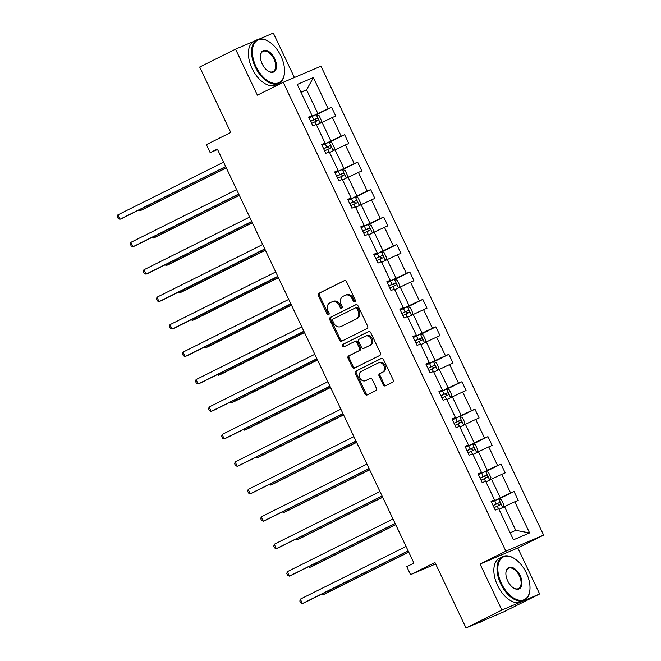 <?xml version="1.0" encoding="UTF-8"?>
<svg xmlns="http://www.w3.org/2000/svg" width="661" height="661" viewBox="0 0 661 661"><rect width="100%" height="100%" fill="white"/><g stroke="black" fill="none" stroke-linecap="round" stroke-linejoin="round"><path stroke-width="0.99" d="M354.825 301.722A1.339 1.099 -113.1 0 0 355.238 300.028L346.521 281.677A1.909 1.57 -113.1 0 0 344.298 280.652L318.949 293.286A1.909 1.57 -113.1 0 0 318.362 295.715L327.079 314.066A1.339 1.099 -113.1 0 0 329.046 313.083L327.922 310.711A6.123 5.032 -113.1 0 1 329.798 302.936L331.913 301.879A6.123 5.032 -113.1 0 1 332.136 301.78A6.123 5.032 -113.1 0 1 339.043 305.159L340.167 307.539A1.339 1.099 -113.1 0 0 342.142 306.555L341.01 304.176A6.123 5.032 -113.1 0 1 342.894 296.409L345.009 295.351A6.123 5.032 -113.1 0 1 345.232 295.252A6.123 5.032 -113.1 0 1 352.139 298.632L353.263 301.011A1.339 1.099 -113.1 0 0 354.825 301.722M254.212 41.189L235.556 49.154L199.688 67.034L230.772 132.481L206.389 144.643L210.19 152.65L217.56 149.502M294.418 77.511L273.307 33.05L259.343 39.007M539.649 593.966L517.803 547.961L480.051 564.056L501.897 610.07L539.649 593.966L503.789 611.846L466.038 627.95L434.955 562.494L410.572 574.657L435.649 563.957M501.897 610.07L466.038 627.95M383.215 384.809A1.909 1.57 -113.1 0 0 385.446 385.834L392.551 382.289A1.909 1.57 -113.1 0 0 393.146 379.86L383.463 359.477A1.909 1.57 -113.1 0 0 381.24 358.452L355.891 371.094A1.909 1.57 -113.1 0 0 355.304 373.523L364.979 393.898A1.909 1.57 -113.1 0 0 367.21 394.923L375.803 390.643A1.909 1.57 -113.1 0 0 376.39 388.214L372.25 379.488A1.909 1.57 -113.1 0 0 370.02 378.464L365.756 380.587A5.114 4.206 -113.1 0 1 365.574 380.678A5.114 4.206 -113.1 0 1 359.749 377.737A5.114 4.206 -113.1 0 1 361.369 371.35L378.059 363.029A5.114 4.206 -113.1 0 1 378.241 362.947A5.114 4.206 -113.1 0 1 384.066 365.888A5.114 4.206 -113.1 0 1 382.446 372.267L379.662 373.655A1.909 1.57 -113.1 0 0 379.075 376.084L383.215 384.809L384.239 384.372A1.909 1.57 -113.1 0 0 386.074 385.52M410.572 574.657L406.771 566.651L413.943 563.073L217.362 149.072L210.19 152.65M480.051 564.056L505.872 551.183L283.222 82.286L320.973 66.183L543.623 535.088L505.872 551.183M235.556 49.154L257.402 95.159L283.222 82.286M367.053 328.575A1.909 1.57 -113.1 0 0 367.64 326.146L357.965 305.77A1.909 1.57 -113.1 0 0 355.734 304.746L330.393 317.379A1.909 1.57 -113.1 0 0 329.806 319.808L339.481 340.184A1.909 1.57 -113.1 0 0 341.704 341.208L367.053 328.575M370.714 332.623L380.389 352.999A1.909 1.57 -113.1 0 1 379.802 355.428L354.461 368.07A1.909 1.57 -113.1 0 1 352.23 367.045L348.091 358.32A1.909 1.57 -113.1 0 1 348.678 355.891L358.956 350.768A1.909 1.57 -113.1 0 0 359.543 348.339L356.8 342.555A1.909 1.57 -113.1 0 0 354.569 341.53L343.869 346.86A1.339 1.099 -113.1 0 1 342.72 344.447L368.483 331.599A1.909 1.57 -113.1 0 1 370.714 332.623M513.465 539.797L498.683 508.656L495.263 510.11L491.082 501.319L494.502 499.856L485.645 481.208L482.233 482.662L478.052 473.871L481.472 472.408L472.615 453.76L469.194 455.214L465.022 446.423L468.434 444.96L459.577 426.312L456.164 427.766L451.984 418.975L455.404 417.512L446.547 398.864L443.126 400.326L438.954 391.527L442.366 390.064L433.517 371.416L430.096 372.878L425.915 364.079L429.336 362.616L420.479 343.968L417.066 345.43L412.885 336.631L416.306 335.168L407.449 316.52L404.028 317.982L399.855 309.183L403.268 307.72L394.419 289.072L390.998 290.534L386.817 281.735L390.238 280.281L381.38 261.624L377.96 263.086L373.787 254.287L377.208 252.833L368.351 234.176L364.93 235.638L360.757 226.839L364.17 225.384L355.312 206.728L351.9 208.19L347.719 199.391L351.14 197.936L342.282 179.28L338.862 180.742L334.689 171.943L338.101 170.488L329.252 151.832L325.832 153.294L321.651 144.495L325.072 143.04L316.214 124.384L312.802 125.846L308.621 117.047L312.042 115.592L297.252 84.451L313.372 77.568L328.162 108.718L331.574 107.256L335.755 116.055L332.334 117.509L341.192 136.166L344.612 134.704L348.785 143.503L345.373 144.957L354.23 163.614L357.642 162.152L361.823 170.951L358.402 172.405L367.26 191.062L370.681 189.6L374.853 198.399L371.441 199.853L380.29 218.502L383.711 217.048L387.891 225.847L384.471 227.301L393.328 245.95L396.74 244.496L400.921 253.295L397.501 254.749L406.358 273.398L409.779 271.944L413.951 280.743L410.539 282.197L419.388 300.846L422.809 299.392L426.989 308.191L423.569 309.645L432.426 328.294L435.847 326.84L440.019 335.639L436.599 337.093L445.456 355.742L448.877 354.288L453.049 363.087L449.637 364.541L458.494 383.19L461.907 381.736L466.088 390.535L462.667 391.99L471.524 410.638L474.945 409.184L479.118 417.975L475.705 419.438L484.554 438.086L487.975 436.632L492.156 445.423L488.735 446.886L497.593 465.534L501.005 464.08L505.186 472.871L501.765 474.334L510.623 492.982L514.043 491.528L518.216 500.319L514.803 501.782L529.585 532.923L513.465 539.797M485.975 481.902L491.462 479.167L500.311 497.816L492.007 501.955M500.311 497.816L510.623 492.982M491.462 479.167L501.765 474.334M491.297 501.765L494.502 499.856M472.945 454.454L478.424 451.719L487.281 470.368L478.977 474.507M487.281 470.368L497.593 465.534M478.424 451.719L488.735 446.886M478.267 474.317L481.472 472.408M459.907 427.006L465.394 424.271L474.251 442.92L465.947 447.059M474.251 442.92L484.554 438.086M465.394 424.271L475.705 419.438M465.228 446.869L468.434 444.96M446.877 399.558L452.355 396.823L461.213 415.472L452.909 419.611M461.213 415.472L471.524 410.638M452.355 396.823L462.667 391.99M452.198 419.421L455.404 417.512M433.839 372.11L439.325 369.375L448.183 388.024L439.879 392.163M448.183 388.024L458.494 383.19M439.325 369.375L449.637 364.541M439.168 391.973L442.366 390.064M420.809 344.662L426.295 341.927L435.145 360.575L426.849 364.715M435.145 360.575L445.456 355.742M426.295 341.927L436.599 337.093M426.13 364.525L429.336 362.616M407.779 317.214L413.257 314.479L422.115 333.127L413.811 337.267M422.115 333.127L432.426 328.294M413.257 314.479L423.569 309.645M413.1 337.077L416.306 335.168M394.741 289.766L400.227 287.031L409.085 305.679L400.781 309.819M409.085 305.679L419.388 300.846M400.227 287.031L410.539 282.197M400.062 309.629L403.268 307.72M381.711 262.318L387.189 259.583L396.046 278.231L387.743 282.371M396.046 278.231L406.358 273.398M387.189 259.583L397.501 254.749M387.032 282.181L390.238 280.281M368.673 234.87L374.159 232.135L383.016 250.783L374.713 254.923M383.016 250.783L393.328 245.95M374.159 232.135L384.471 227.301M374.002 254.733L377.208 252.833M355.643 207.422L361.129 204.687L369.986 223.335L361.683 227.475M369.986 223.335L380.29 218.502M361.129 204.687L371.441 199.853M360.964 227.285L364.17 225.384M342.613 179.974L348.091 177.239L356.948 195.887L348.644 200.027M356.948 195.887L367.26 191.062M348.091 177.239L358.402 172.405M347.934 199.837L351.14 197.936M329.575 152.526L335.061 149.791L343.918 168.439L335.614 172.579M343.918 168.439L354.23 163.614M335.061 149.791L345.373 144.957M334.904 172.389L338.101 170.488M316.545 125.078L322.031 122.343L330.88 140.991L322.585 145.131M330.88 140.991L341.192 136.166M322.031 122.343L332.334 117.509M321.866 144.949L325.072 143.04M301.085 92.532L306.572 89.797L317.85 113.543L309.546 117.683M317.85 113.543L328.162 108.718M313.372 77.568L306.572 89.797L300.929 92.201M517.803 547.961L543.623 535.088M510.127 532.766L515.77 530.362L504.492 506.615L499.005 509.342M308.836 117.501L312.042 115.592M504.492 506.615L514.803 501.782M529.585 532.923L515.77 530.362M316.561 114.741L331.574 107.256M329.599 142.189L344.612 134.704M342.629 169.637L357.642 162.152M355.659 197.085L370.681 189.6M368.698 224.533L383.711 217.048M381.728 251.981L396.74 244.496M394.766 279.429L409.779 271.944M407.796 306.878L422.809 299.392M420.826 334.326L435.847 326.84M433.864 361.774L448.877 354.288M446.894 389.222L461.907 381.736M459.924 416.67L474.945 409.184M472.962 444.118L487.975 436.632M485.992 471.566L501.005 464.08M499.03 499.014L514.043 491.528M355.213 301.358A1.339 1.099 -113.1 0 1 354.288 300.573L353.156 298.194A6.123 5.032 -113.1 0 0 346.248 294.814L345.232 295.252M332.136 301.78L333.161 301.342A6.123 5.032 -113.1 0 1 340.06 304.729L341.192 307.101A1.339 1.099 -113.1 0 0 342.117 307.894M344.687 280.528L319.974 292.848A1.909 1.57 -113.1 0 0 319.387 295.277L328.096 313.628A1.339 1.099 -113.1 0 0 329.029 314.421M356.13 304.622L331.409 316.941A1.909 1.57 -113.1 0 0 330.822 319.37L340.498 339.754A1.909 1.57 -113.1 0 0 342.332 340.902M356.89 308.646A1.339 1.099 -113.1 0 0 355.337 307.935L333.086 319.023A1.339 1.099 -113.1 0 0 332.673 320.725L333.863 323.229A6.123 5.032 -113.1 0 0 340.77 326.608A6.123 5.032 -113.1 0 0 340.993 326.509L356.205 318.924A6.123 5.032 -113.1 0 0 358.08 311.157L356.89 308.646L357.915 308.216A1.339 1.099 -113.1 0 0 356.353 307.497L355.436 307.894M341.563 326.27A6.123 5.032 -113.1 0 0 341.795 326.179A6.123 5.032 -113.1 0 0 342.018 326.071L340.993 326.509M357.915 308.216L359.105 310.72A6.123 5.032 -113.1 0 1 357.221 318.495L342.018 326.071M354.709 341.464L355.593 341.093A1.909 1.57 -113.1 0 1 357.816 342.117L360.567 347.901A1.909 1.57 -113.1 0 1 359.981 350.33L349.702 355.453A1.909 1.57 -113.1 0 0 349.107 357.882L353.255 366.607A1.909 1.57 -113.1 0 0 355.081 367.756M368.879 331.475L343.737 344.009A1.339 1.099 -113.1 0 0 344.555 346.521M369.623 345.447A5.114 4.206 -113.1 0 0 371.251 339.068A5.114 4.206 -113.1 0 0 365.417 336.127A5.114 4.206 -113.1 0 0 365.236 336.209L359.353 339.143A1.909 1.57 -113.1 0 0 358.766 341.572L361.517 347.356A1.909 1.57 -113.1 0 0 363.74 348.38L370.639 345.017A5.114 4.206 -113.1 0 0 372.267 338.63A5.114 4.206 -113.1 0 0 366.442 335.689A5.114 4.206 -113.1 0 0 366.252 335.771M364.624 348.008A1.909 1.57 -113.1 0 0 364.765 347.942L363.74 348.38M370.639 345.017L364.765 347.942M379.075 362.592A5.114 4.206 -113.1 0 1 379.265 362.509A5.114 4.206 -113.1 0 1 385.09 365.45A5.114 4.206 -113.1 0 1 383.463 371.837L380.686 373.217A1.909 1.57 -113.1 0 0 380.1 375.646L384.239 384.372M366.401 380.315A5.114 4.206 -113.1 0 0 366.591 380.24A5.114 4.206 -113.1 0 0 366.781 380.149L365.756 380.587M370.416 378.34L366.781 380.149M381.637 358.328L356.915 370.656A1.909 1.57 -113.1 0 0 356.329 373.085L366.004 393.46A1.909 1.57 -113.1 0 0 367.838 394.609M320.461 123.128L321.535 120.781L319.023 115.501L316.148 114.617L309.042 117.931M139.851 209.545L140.347 210.586L142.9 209.496L226.302 167.911M311.628 123.384L317.792 120.484C318.486 119.327 318.148 118.625 316.793 118.377L310.629 121.269M310.653 121.335L314.727 119.401L316.346 120.591M138.934 210L140.347 210.586L226.236 167.762M225.665 166.572L119.938 219.287L117.856 214.891L223.575 162.168M225.74 166.721L122.492 218.196L119.938 219.287L118.212 218.568L117.377 216.816L117.856 214.891M280.908 55.995A23.771 13.517 63.5 0 0 269.151 41.767A23.771 13.517 63.5 0 0 254.072 43.882A23.771 13.517 63.5 0 0 256.014 66.612A23.771 13.517 63.5 0 0 273.2 83.187A23.771 13.517 63.5 0 0 284.486 72.512A23.771 13.517 63.5 0 0 280.908 55.995M284.461 72.751A24.358 13.848 -116.5 0 1 284.445 72.999A24.358 13.848 -116.5 0 1 278.892 83.319A24.358 13.848 -116.5 0 1 255.27 66.959A24.358 13.848 -116.5 0 1 257.162 39.726A24.358 13.848 -116.5 0 1 268.738 41.494A24.358 13.848 -116.5 0 1 268.944 41.635M274.679 58.647A11.89 6.759 -116.5 0 1 275.654 70.016A11.89 6.759 -116.5 0 1 268.11 71.074A11.89 6.759 -116.5 0 1 262.235 63.96A11.89 6.759 -116.5 0 1 260.442 55.706A11.89 6.759 -116.5 0 1 266.086 50.368A11.89 6.759 -116.5 0 1 274.679 58.647M267.903 70.942A11.303 6.428 63.5 0 0 273.067 71.636A11.303 6.428 63.5 0 0 273.943 58.994A11.303 6.428 63.5 0 0 262.987 51.409A11.303 6.428 63.5 0 0 260.426 55.954M278.892 83.319L275.736 84.889A24.358 13.848 -116.5 0 1 252.114 68.529A24.358 13.848 -116.5 0 1 254.006 41.296L257.162 39.726M526.363 572.93A23.771 13.517 63.5 0 0 514.613 558.694A23.771 13.517 63.5 0 0 499.526 560.809A23.771 13.517 63.5 0 0 501.468 583.547A23.771 13.517 63.5 0 0 518.654 600.122A23.771 13.517 63.5 0 0 529.94 589.438A23.771 13.517 63.5 0 0 526.363 572.93M529.924 589.686A24.358 13.848 -116.5 0 1 529.907 589.934A24.358 13.848 -116.5 0 1 524.355 600.246A24.358 13.848 -116.5 0 1 500.732 583.894A24.358 13.848 -116.5 0 1 502.616 556.653A24.358 13.848 -116.5 0 1 514.2 558.429A24.358 13.848 -116.5 0 1 514.407 558.562M520.141 575.582A11.89 6.759 -116.5 0 1 521.108 586.951A11.89 6.759 -116.5 0 1 513.564 588.009A11.89 6.759 -116.5 0 1 507.689 580.895A11.89 6.759 -116.5 0 1 505.905 572.633A11.89 6.759 -116.5 0 1 511.54 567.295A11.89 6.759 -116.5 0 1 520.141 575.582M513.357 587.869A11.303 6.428 63.5 0 0 518.53 588.563A11.303 6.428 63.5 0 0 519.406 575.929A11.303 6.428 63.5 0 0 508.441 568.336A11.303 6.428 63.5 0 0 505.888 572.889M524.355 600.246L521.198 601.824A24.358 13.848 -116.5 0 1 497.576 585.464A24.358 13.848 -116.5 0 1 499.46 558.231L502.616 556.653M484.967 619.878A24.358 13.848 -116.5 0 1 484.62 620.059A24.358 13.848 -116.5 0 1 483.373 620.555M484.62 620.059L481.034 621.852A24.358 13.848 -116.5 0 1 478.539 622.621M333.491 150.576L334.565 148.229L332.062 142.95L329.178 142.065L322.072 145.379M152.889 236.993L153.377 238.034L155.93 236.944L239.34 195.359M324.658 150.832L330.83 147.932C331.516 146.775 331.186 146.073 329.822 145.825L323.659 148.717M323.692 148.783L327.765 146.849L329.376 148.039M151.972 237.448L153.377 238.034L239.265 195.21M346.521 178.024L347.595 175.677L345.092 170.398L342.216 169.513L335.102 172.827M165.919 264.441L166.415 265.482L168.968 264.392L252.37 222.807M337.697 178.28L343.86 175.38C344.546 174.223 344.216 173.521 342.861 173.273L336.689 176.165M336.722 176.231L340.795 174.297L342.415 175.487M165.002 264.896L166.415 265.482L252.295 222.658M238.704 194.02L132.977 246.735L130.886 242.339L236.613 189.616M238.77 194.169L135.522 245.644L132.977 246.735L131.25 246.016L130.415 244.256L130.886 242.339M251.734 221.468L146.007 274.183L143.916 269.787L249.643 217.064M251.808 221.617L148.56 273.092L146.007 274.183L144.28 273.464L143.445 271.704L143.916 269.787M359.559 205.472L360.633 203.125L358.122 197.846L355.246 196.961L348.14 200.275M178.949 291.889L179.445 292.93L181.998 291.84L265.4 250.255M350.727 205.728L356.899 202.828C357.584 201.671 357.246 200.969 355.891 200.713L349.727 203.613M349.752 203.679L353.825 201.745L355.444 202.935M178.04 292.344L179.445 292.93L265.334 250.106M264.764 248.916L159.037 301.631L156.954 297.235L262.681 244.512M264.838 249.065L161.59 300.54L159.037 301.631L157.318 300.912L156.475 299.152L156.954 297.235M372.589 232.92L373.663 230.573L371.16 225.294L368.284 224.41L361.17 227.723M191.987 319.337L192.483 320.378L195.028 319.288L278.438 277.703M363.765 233.176L369.929 230.276C370.614 229.119 370.284 228.417 368.929 228.161L362.757 231.061M362.79 231.127L366.863 229.193L368.474 230.383M191.07 319.792L192.483 320.378L278.364 277.554M277.802 276.364L172.075 329.079L169.984 324.683L275.711 271.96M277.868 276.513L174.628 327.988L172.075 329.079L170.348 328.36L169.513 326.6L169.984 324.683M385.619 260.368L386.693 258.021L384.19 252.742L381.314 251.858L374.2 255.171M205.017 346.785L205.513 347.826L208.066 346.736L291.468 305.151M376.795 260.624L382.959 257.724C383.653 256.567 383.314 255.865 381.959 255.609L375.795 258.509M375.82 258.575L379.893 256.642L381.513 257.831M204.1 347.24L205.513 347.826L291.402 305.002M290.832 303.812L185.105 356.527L183.014 352.131L288.741 299.408M290.906 303.961L187.658 355.436L185.105 356.527L183.378 355.808L182.543 354.048L183.014 352.131M398.657 287.816L399.731 285.469L397.22 280.19L394.344 279.306L387.239 282.611M218.056 374.233L218.543 375.274L221.096 374.184L304.498 332.599M389.825 288.072L395.997 285.172C396.683 284.015 396.344 283.313 394.989 283.057L388.825 285.957M388.858 286.023L392.931 284.09L394.543 285.279M217.139 374.688L218.543 375.274L304.432 332.45M303.87 331.26L198.143 383.975L196.053 379.579L301.78 326.856M303.936 331.409L200.688 382.884L198.143 383.975L196.416 383.256L195.582 381.496L196.053 379.579M411.687 315.264L412.761 312.917L410.258 307.638L407.383 306.754L400.269 310.059M231.086 401.681L231.581 402.723L234.126 401.632L317.536 360.047M402.863 315.52L409.027 312.62C409.713 311.463 409.382 310.761 408.027 310.505L401.855 313.405M401.888 313.471L405.961 311.538L407.581 312.727M230.168 402.136L231.581 402.723L317.462 359.898M316.9 358.708L211.173 411.423L209.083 407.027L314.81 354.304M316.966 358.857L213.726 410.332L211.173 411.423L209.446 410.704L208.612 408.944L209.083 407.027M424.726 342.712L425.8 340.365L423.288 335.086L420.413 334.202L413.307 337.507M244.116 429.121L244.611 430.171L247.164 429.08L330.566 387.495M415.893 342.968L422.065 340.068C422.751 338.911 422.412 338.209 421.057 337.953L414.893 340.853M414.918 340.919L418.991 338.986L420.611 340.175M243.198 429.584L244.611 430.171L330.5 387.346M329.93 386.156L224.203 438.871L222.121 434.467L327.848 381.752M330.004 386.305L226.756 437.78L224.203 438.871L222.476 438.152L221.642 436.392L222.121 434.467M437.756 370.16L438.83 367.813L436.326 362.534L433.442 361.641L426.337 364.955M257.154 456.569L257.65 457.61L260.194 456.528L343.604 414.943M428.923 370.408L435.12 367.499C435.781 366.359 435.45 365.657 434.095 365.401L427.923 368.301M427.956 368.367L432.03 366.434L433.641 367.623M256.237 457.032L257.65 457.61L343.53 414.794M450.785 397.6L451.86 395.261L449.356 389.982L446.481 389.089L439.367 392.403M270.184 484.017L270.68 485.058L273.233 483.976L356.634 442.391M441.961 397.856L448.125 394.964C448.811 393.807 448.48 393.105 447.125 392.849L440.961 395.749M440.986 395.815L445.06 393.882L446.679 395.071M269.267 484.48L270.68 485.058L356.56 442.234M463.824 425.048L464.898 422.71L462.386 417.43L459.511 416.537L452.405 419.851M283.214 511.465L283.709 512.506L286.263 511.424L369.664 469.831M454.991 425.304L461.163 422.412C461.849 421.255 461.51 420.553 460.155 420.297L453.991 423.197M454.024 423.263L458.098 421.33L459.709 422.519M282.305 511.928L283.709 512.506L369.598 469.682M342.968 413.596L237.241 466.319L235.151 461.915L340.878 409.2M343.034 413.745L239.786 465.228L237.241 466.319L235.514 465.6L234.68 463.84L235.151 461.915M355.998 441.044L250.271 493.767L248.181 489.363L353.908 436.648M356.072 441.193L252.824 492.676L250.271 493.767L248.544 493.048L247.71 491.288L248.181 489.363M369.028 468.492L263.309 521.215L261.219 516.811L366.946 464.096M369.102 468.641L265.854 520.124L263.309 521.215L261.582 520.496L260.748 518.736L261.219 516.811M476.854 452.496L477.928 450.158L475.424 444.878L472.549 443.985L465.435 447.299M296.252 538.913L296.748 539.954L299.293 538.872L382.702 497.279M468.029 452.752L474.193 449.86C474.879 448.703 474.548 448.001 473.193 447.745L467.021 450.645M467.054 450.711L471.128 448.778L472.739 449.967M295.335 539.376L296.748 539.954L382.628 497.13M382.066 495.94L276.339 548.663L274.249 544.259L379.976 491.544M382.132 496.089L278.892 547.572L276.339 548.663L274.612 547.944L273.778 546.184L274.249 544.259M489.884 479.944L490.958 477.606L488.454 472.326L485.579 471.433L478.473 474.747M309.282 566.361L309.778 567.402L312.331 566.32L395.732 524.727M481.059 480.2L487.223 477.308C487.917 476.151 487.578 475.449 486.223 475.193L480.06 478.093M480.084 478.159L484.158 476.226L485.777 477.416M308.365 566.824L309.778 567.402L395.666 524.578M395.096 523.388L289.369 576.111L287.287 571.707L393.006 518.992M395.171 523.537L291.922 575.02L289.369 576.111L287.642 575.392L286.808 573.632L287.287 571.707M502.922 507.392L503.996 505.054L501.492 499.774L498.609 498.881L491.503 502.195M322.32 593.809L322.808 594.85L325.361 593.768L408.771 552.175M494.089 507.648L500.261 504.756C500.947 503.599 500.617 502.897 499.253 502.641L493.089 505.541M493.123 505.599L497.196 503.674L498.807 504.864M321.403 594.264L322.808 594.85L408.696 552.026M408.134 550.836L302.408 603.559L300.317 599.155L406.044 546.44M408.201 550.985L304.952 602.468L302.408 603.559L300.681 602.84L299.846 601.08L300.317 599.155M353.156 298.194L352.139 298.632M341.192 307.101L340.167 307.539M340.06 304.729L339.043 305.159M328.096 313.628L327.079 314.066M319.387 295.277L318.362 295.715M319.974 292.848L318.949 293.286M354.288 300.573L353.263 301.011M340.498 339.754L339.481 340.184M330.822 319.37L329.806 319.808M331.409 316.941L330.393 317.379M357.221 318.495L356.205 318.924M359.105 310.72L358.08 311.157M353.255 366.607L352.23 367.045M349.107 357.882L348.091 358.32M349.702 355.453L348.678 355.891M359.981 350.33L358.956 350.768M360.567 347.901L359.543 348.339M357.816 342.117L356.8 342.555M343.737 344.009L342.72 344.447M380.1 375.646L379.075 376.084M380.686 373.217L379.662 373.655M383.463 371.837L382.446 372.267M366.004 393.46L364.979 393.898M356.329 373.085L355.304 373.523M356.915 370.656L355.891 371.094M320.288 123.21L316.222 114.634M313.81 119.757L312.223 116.41M316.041 124.458L314.81 121.872M314.727 119.401L316.793 118.377M333.326 150.658L329.252 142.082M326.84 147.205L325.253 143.858M329.079 151.906L327.848 149.32M327.765 146.849L329.822 145.825M346.356 178.106L342.291 169.53M339.878 174.653L338.292 171.306M342.109 179.354L340.878 176.76M340.795 174.297L342.861 173.273M359.394 205.554L355.321 196.978M352.908 202.101L351.322 198.754M355.147 206.802L353.916 204.208M353.825 201.745L355.891 200.713M372.424 233.002L368.351 224.426M365.946 229.549L364.351 226.202M368.177 234.25L366.946 231.656M366.863 229.193L368.929 228.161M385.454 260.451L381.389 251.874M378.976 256.997L377.39 253.65M381.207 261.698L379.976 259.104M379.893 256.642L381.959 255.609M398.492 287.899L394.419 279.322M392.006 284.445L390.42 281.099M394.245 289.146L393.014 286.552M392.931 284.09L394.989 283.057M411.522 315.347L407.449 306.77M405.044 311.893L403.458 308.547M407.275 316.594L406.044 314M405.961 311.538L408.027 310.505M424.552 342.795L420.487 334.218M418.074 339.341L416.488 335.995M420.305 344.042L419.074 341.448M418.991 338.986L421.057 337.953M437.59 370.243L433.517 361.666M431.104 366.789L429.518 363.443M433.343 371.49L432.112 368.896M432.03 366.434L434.095 365.401M450.62 397.691L446.555 389.114M444.142 394.237L442.556 390.891M446.373 398.938L445.142 396.344M445.06 393.882L447.125 392.849M463.658 425.13L459.585 416.562M457.172 421.685L455.586 418.339M459.412 426.386L458.18 423.792M458.098 421.33L460.155 420.297M476.688 452.578L472.615 444.01M470.211 449.133L468.624 445.787M472.441 453.834L471.21 451.24M471.128 448.778L473.193 447.745M489.718 480.026L485.653 471.458M483.241 476.581L481.654 473.235M485.471 481.282L484.24 478.688M484.158 476.226L486.223 475.193M502.757 507.474L498.683 498.906M496.271 504.021L494.684 500.683M498.51 508.73L497.279 506.136M497.196 503.674L499.253 502.641M356.403 307.472L355.387 307.91M341.795 326.179L340.77 326.608M355.659 341.059L354.635 341.497M366.442 335.689L365.417 336.127M364.69 347.975L363.674 348.413M379.265 362.509L378.241 362.947M366.591 380.24L365.574 380.678M269.151 41.767L268.738 41.494M284.486 72.512L284.445 72.999M514.613 558.694L514.2 558.429M529.94 589.438L529.907 589.934"/></g></svg>
